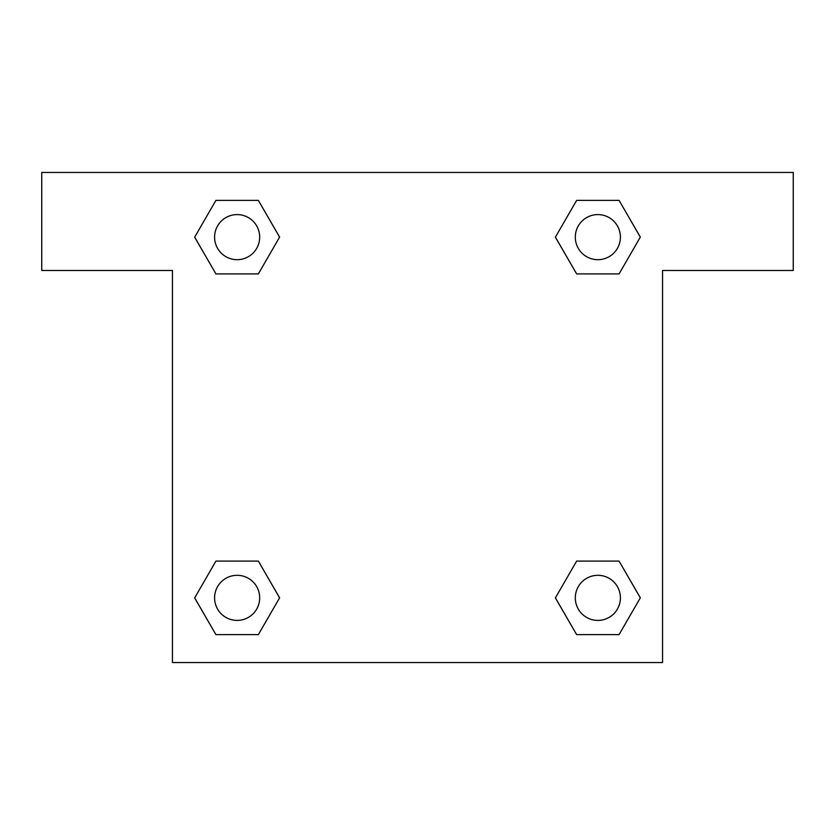 <?xml version="1.0" encoding="UTF-8"?>
<svg xmlns="http://www.w3.org/2000/svg" width="835" height="835" viewBox="0 0 835 835"><rect width="100%" height="100%" fill="white"/><g stroke="black" fill="none" stroke-linecap="round" stroke-linejoin="round"><path stroke-width="1.25" d="M793.25 172.448L41.75 172.448L41.75 270.467L172.448 270.467L172.448 662.552L662.552 662.552L662.552 270.467L793.25 270.467L793.25 172.448M215.921 273.901L258.359 273.901L215.921 273.901L194.691 237.14L215.921 200.379L258.359 200.379L279.589 237.14L258.359 273.901L215.921 273.901L194.649 237.171M258.359 200.379L215.921 200.379L258.359 200.379L279.631 237.109M258.359 561.099L215.921 561.099L258.359 561.099L279.589 597.86L258.359 634.621L215.921 634.621L194.691 597.86L215.921 561.099L258.359 561.099L279.631 597.829M215.921 634.621L258.359 634.621L215.921 634.621L194.649 597.891M619.079 561.099L576.641 561.099L619.079 561.099L640.309 597.86L619.079 634.621L576.641 634.621L555.411 597.86L576.641 561.099L619.079 561.099L640.351 597.829M576.641 634.621L619.079 634.621L576.641 634.621L555.369 597.891M576.641 273.901L619.079 273.901L576.641 273.901L555.411 237.14L576.641 200.379L619.079 200.379L640.309 237.14L619.079 273.901L576.641 273.901L555.369 237.171M619.079 200.379L576.641 200.379L619.079 200.379L640.351 237.109M620.405 597.86A22.545 22.545 0 0 0 586.587 578.331A22.545 22.545 0 0 0 586.587 617.389A22.545 22.545 0 0 0 620.405 597.86M259.685 597.86A22.545 22.545 0 0 0 225.868 578.331A22.545 22.545 0 0 0 225.868 617.389A22.545 22.545 0 0 0 259.685 597.86M620.405 237.14A22.545 22.545 0 0 0 586.587 217.611A22.545 22.545 0 0 0 586.587 256.669A22.545 22.545 0 0 0 620.405 237.14M259.685 237.14A22.545 22.545 0 0 0 225.868 217.611A22.545 22.545 0 0 0 225.868 256.669A22.545 22.545 0 0 0 259.685 237.14"/></g></svg>
